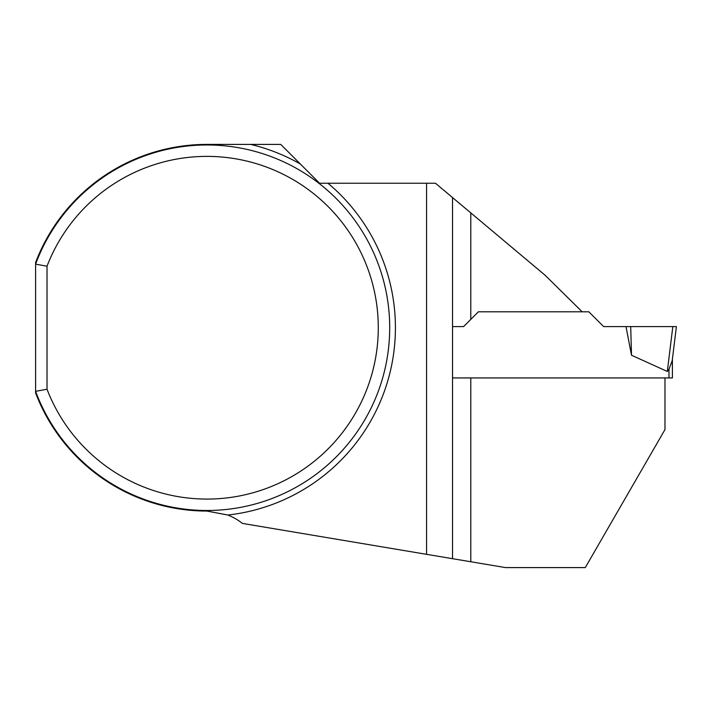 <?xml version="1.0" encoding="UTF-8"?>
<svg xmlns="http://www.w3.org/2000/svg" width="712" height="712" viewBox="0 0 712 712"><rect width="100%" height="100%" fill="white"/><g stroke="black" fill="none" stroke-linecap="round" stroke-linejoin="round"><path stroke-width="1.07" d="M47.019 266.217L35.6 264.134L35.6 392.953A183.331 183.331 0 0 0 206.934 511.056L227.867 515.034A57.111 57.111 0 0 1 242.4 523.409L452.52 558.689L452.52 197.553L435.459 183.233L319.572 183.233L280.742 144.403L206.934 144.403A183.331 183.331 0 0 0 35.6 262.505L35.6 264.134A182.761 182.761 0 0 1 316.386 181.364A182.761 182.761 0 0 1 316.386 474.094A182.761 182.761 0 0 1 35.6 391.324L47.019 389.242L47.019 266.217A171.334 171.334 0 0 1 310.085 190.914A171.334 171.334 0 0 1 310.085 464.544A171.334 171.334 0 0 1 47.019 389.242M664.981 377.938L664.981 429.567L585.282 567.597L505.573 567.597L452.52 558.689M463.601 326.585L478.393 311.794L463.601 326.585L452.52 326.585M478.393 311.794L582.167 311.794L545.045 275.188L470.792 212.888L470.792 319.394M452.52 197.553L470.792 212.888M426.559 554.328L426.559 183.233M672.404 359.151L672.404 377.938L452.52 377.938L470.792 377.938L470.792 561.759M667.313 371.459L672.822 326.585L676.4 326.585L672.217 360.637L668.977 369.225L667.313 371.459L631.508 355.243L630.707 326.585L625.99 326.585L631.508 355.243M582.167 311.794L588.842 311.794L603.643 326.585L625.99 326.585M672.822 326.585L630.707 326.585M250.651 144.403A188.466 188.466 0 0 1 300.411 164.071M327.947 183.233A188.466 188.466 0 0 1 227.867 515.034M668.977 377.938L668.977 369.225"/></g></svg>
